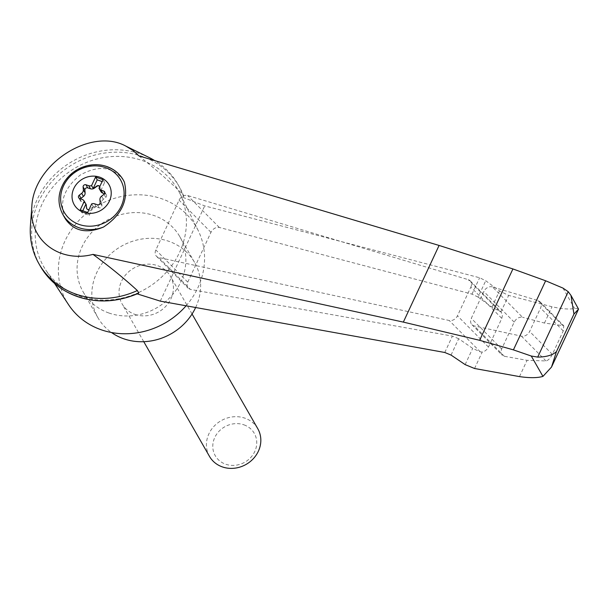 <?xml version="1.0" encoding="UTF-8"?>
<svg xmlns="http://www.w3.org/2000/svg" width="609" height="609" viewBox="0 0 609 609"><rect width="100%" height="100%" fill="white"/><g stroke="black" fill="none" stroke-linecap="round" stroke-linejoin="round"><path stroke-width="0.46" stroke-dasharray="3.04 2.28" d="M138.921 155.889C155.31 169.005 169.804 181.688 182.403 193.944A80.023 72.38 -29.8 0 0 177.881 184.321A80.023 72.38 -29.8 0 0 154.739 160.609M148.87 157.381A80.023 72.38 -29.8 0 0 30.45 225.239M138.738 292.959L136.218 293.568A77.351 69.966 -29.8 0 0 181.375 196.737L204.708 205.888L479.626 277.75L485.723 280.734L499.487 290.95L508.629 295.418L552.043 306.769C561.909 308.991 569.438 309.555 574.622 308.451L578.55 308.618M186.095 305.794A74.8 67.66 -29.8 0 0 198.138 230.4L179.754 193.198A77.351 69.966 -29.8 0 1 181.375 196.737L183.789 196.357L182.403 193.944M183.789 196.357A80.023 72.38 -29.8 0 0 179.267 186.727A80.023 72.38 -29.8 0 0 73.849 163.714A80.023 72.38 -29.8 0 0 40.407 266.3M179.754 193.198A77.351 69.966 -29.8 0 0 76.026 167.521A77.351 69.966 -29.8 0 0 45.736 270A77.351 69.966 -29.8 0 0 79.269 295.883A77.351 69.966 -29.8 0 0 136.218 293.568L137.192 293.873M451.048 355.077L458.676 338.718L472.706 348.386L480.364 351.911L482.229 352.032L484.855 351.058L486.743 349.558L488.456 347.077L501.824 318.408L502.516 314.96L500.948 311.884L491.92 307.164L478.095 297.093L485.723 280.734M470.826 287.136A6.958 5.473 -44.7 0 0 470.178 280.795A6.958 5.473 -44.7 0 0 468.268 279.66L187.686 195.542A6.958 5.473 -44.7 0 0 179.076 200.14L155.843 249.949A6.958 5.473 -44.7 0 0 156.49 256.29A6.958 5.473 -44.7 0 0 158.789 257.523L449.221 320.494A6.958 5.473 -44.7 0 0 457.458 315.805L470.826 287.136L501.824 318.408M458.676 338.718L452.411 336.099L190.411 289.427L158.789 257.523M478.095 297.093L471.983 294.132L219.316 227.454C215.868 226.99 213.089 228.611 210.973 232.318L187.534 282.629L187.039 285.111L187.511 287.296L188.242 288.316L190.411 289.427M492.422 286.908A6.958 5.473 -44.7 0 0 483.812 291.498L471.29 318.347A6.958 5.473 -44.7 0 0 471.937 324.688A6.958 5.473 -44.7 0 0 474.228 325.922L521.403 336.145A6.958 5.473 -44.7 0 0 529.64 331.456L540.556 308.04A6.958 5.473 -44.7 0 0 539.917 301.706A6.958 5.473 -44.7 0 0 537.998 300.572L492.422 286.908L522.514 317.259C519.066 316.802 516.287 318.423 514.179 322.131L501.443 349.475L500.963 352.428L501.869 354.849L504.321 356.273L527.067 360.322L545.991 360.947C548.184 360.467 550.308 358.275 552.348 354.362L563.264 330.946L563.782 325.785L544.446 323.052L522.514 317.259M519.477 376.606L527.067 360.322M544.446 323.052L552.043 306.769M82.786 210.767L81.888 212.708L89.302 215.327L87.681 212.495M81.888 212.708L80.259 209.877M65.429 219.004C58.791 202.98 63.732 188.326 80.259 175.042C98.574 164.887 112.931 166.561 123.315 180.066M86.843 208.788A2.086 1.888 -29.8 0 0 89.873 209.382L92.362 207.562L89.729 209.123A2.086 1.888 -29.8 0 1 89.097 209.45M85.793 203.908A4.172 3.776 -29.8 0 0 84.072 202.576L82.299 199.486M80.525 198.823A2.086 1.888 -29.8 0 0 81.347 201.564L84.072 202.576M89.302 215.327L93.314 206.71A4.172 3.776 -29.8 0 0 92.21 207.304M99.747 186.506L99.899 186.765A2.086 1.888 -29.8 0 1 100.112 187.42L100.295 189.978A4.172 3.776 -29.8 0 0 100.607 191.074L104.626 182.464L102.099 181.566M104.626 182.464L103.005 179.632M93.314 206.71L91.693 203.878M100.607 191.074L98.985 188.242M100.295 189.978L99.967 187.169A2.086 1.888 -29.8 0 0 99.777 186.552M100.439 190.236A4.172 3.776 -29.8 0 0 100.873 191.561M92.362 207.562A4.172 3.776 -29.8 0 1 96.306 206.893L99.069 207.814A2.086 1.888 -29.8 0 0 101.924 205.659L101.695 202.835A4.172 3.776 -29.8 0 1 103.347 199.288L105.783 197.392A2.086 1.888 -29.8 0 0 105.456 194.119L104.504 193.769M209.481 456.377A27.831 25.175 150.2 0 1 213.942 426.376A27.831 25.175 150.2 0 1 244.985 418.193A27.831 25.175 150.2 0 1 257.782 428.698M134.878 314.366A27.831 25.175 -29.8 0 0 165.914 306.182A27.831 25.175 -29.8 0 0 170.375 276.182A27.831 25.175 -29.8 0 0 157.579 265.676A27.831 25.175 -29.8 0 0 126.543 273.86A27.831 25.175 -29.8 0 0 122.082 303.861A27.831 25.175 -29.8 0 0 134.878 314.366M243.935 424.838A22.495 20.348 150.2 0 1 247.475 460.457A22.495 20.348 150.2 0 1 212.876 448.247A22.495 20.348 150.2 0 1 243.935 424.838M195.641 307.515A55.67 50.349 -29.8 0 0 194.53 262.342A55.67 50.349 -29.8 0 0 121.191 246.333A55.67 50.349 -29.8 0 0 97.927 317.7A55.67 50.349 -29.8 0 0 111.462 332.506M108.767 312.957A55.67 50.349 -29.8 0 0 170.847 296.591A55.67 50.349 -29.8 0 0 179.769 236.596A55.67 50.349 -29.8 0 0 106.438 220.587A55.67 50.349 -29.8 0 0 83.174 291.955A55.67 50.349 -29.8 0 0 108.767 312.957M160.289 301.135L204.708 205.888M198.138 230.4A74.8 67.66 -29.8 0 0 97.828 205.568A74.8 67.66 -29.8 0 0 68.543 304.667M562.952 288.087L574.622 308.451M499.403 311.077L468.268 279.66M488.456 347.077L457.458 315.805M480.364 351.911L449.221 320.494M187.747 282.134L155.843 249.949M210.973 232.318L179.076 200.14M219.316 227.454L187.686 195.542M562.579 325.366L537.998 300.572M563.264 330.946L540.556 308.04M62.879 214.558A34.789 31.47 150.2 0 1 68.459 177.059A34.789 31.47 150.2 0 1 107.253 166.828M81.347 201.564L79.581 198.473M105.456 194.119L104.817 193.007M105.783 197.392L104.01 194.309M103.347 199.288L101.581 196.197M101.695 202.835L99.922 199.744M101.924 205.659L100.158 202.576M99.069 207.814L97.303 204.723M96.306 206.893L94.54 203.802M552.348 354.362L529.64 331.456M545.991 360.947L521.403 336.145M504.321 356.273L474.228 325.922M501.656 348.98L471.29 318.347M514.179 322.131L483.812 291.498M474.556 368.498L482.229 352.032M500.948 311.884L508.629 295.418M491.92 307.164L499.487 290.95M471.983 294.132L479.626 277.75M444.776 352.482L452.411 336.099M465.139 364.608L472.706 348.386M470.178 280.795L501.329 312.219M156.49 256.29L188.242 288.316M539.917 301.706L563.782 325.785M78.652 197.697L80.418 200.787M104.611 191.812L106.385 194.895M192.056 314.016L170.375 276.182M143.762 341.695L122.082 303.861M83.174 291.955L97.927 317.7M179.769 236.596L194.53 262.342M177.881 184.321L179.267 186.727M471.937 324.688L502.151 355.161M54.612 283.497L45.736 270"/><path stroke-width="0.91" d="M537.709 357.102L568.22 291.681L562.952 288.087L545.634 280.779L512.915 268.942L439.089 245.442L138.921 155.889L132.937 150.431L125.934 146.152C90.939 126.908 33.259 164.11 31.828 206.854C28.539 239.649 59.027 263.347 92.987 254.387L403.341 322.108L479.633 340.309L513.417 349.878L531.269 356.029L537.709 357.102C546.395 356.988 552.645 355.154 556.451 351.606L573.952 314.077L578.535 309.121L551.518 367.067L542.939 376.392C537.519 378.006 529.693 378.082 519.477 376.606L474.556 368.498L465.139 364.608L451.048 355.077L444.776 352.482L160.289 301.135L137.192 293.873M154.739 160.609A80.023 72.38 -29.8 0 0 148.87 157.381L125.934 146.152M31.828 206.854L30.45 225.239A80.023 72.38 -29.8 0 0 39.022 263.895A80.023 72.38 -29.8 0 0 137.36 290.546C124.533 278.777 109.742 266.727 92.987 254.387M138.738 292.959L138.312 293.378C113.282 303.99 89.333 303.442 66.472 291.711A80.023 72.38 -29.8 0 0 138.738 292.959L137.36 290.546M39.022 263.895L40.407 266.3A80.023 72.38 -29.8 0 0 66.472 291.711M568.22 291.681L570.991 295.434L578.535 309.121M556.451 351.606L551.518 367.067M123.315 180.066L124.403 182.198C128.636 200.041 121.663 214.992 103.492 227.05C86.744 233.947 74.054 231.268 65.429 219.004L62.879 214.558A34.789 31.47 150.2 0 0 103.492 227.05M99.815 177.211A20.059 18.141 150.2 0 1 102.967 208.963A20.059 18.141 150.2 0 1 72.113 198.085A20.059 18.141 150.2 0 1 99.815 177.211M86.843 208.788A2.086 1.888 -29.8 0 1 86.691 208.263L86.219 205.195A4.172 3.776 -29.8 0 0 85.899 204.099L84.278 201.267L80.259 209.877L87.681 212.495L91.693 203.878A4.172 3.776 -29.8 0 1 94.54 203.802L97.303 204.723A2.086 1.888 -29.8 0 0 100.158 202.576L99.922 199.744A4.172 3.776 -29.8 0 1 101.581 196.197L104.01 194.309A2.086 1.888 -29.8 0 0 103.682 191.028L100.965 190.023A4.172 3.776 -29.8 0 1 99.107 188.47L100.873 191.561A4.172 3.776 -29.8 0 0 102.738 193.114L100.965 190.023M84.278 201.267A4.172 3.776 -29.8 0 0 84.156 201.039A4.172 3.776 -29.8 0 0 82.299 199.486L79.581 198.473A2.086 1.888 -29.8 0 1 79.254 195.2L81.682 193.312A4.172 3.776 -29.8 0 0 83.342 189.764L83.106 186.933A2.086 1.888 -29.8 0 1 85.96 184.778L88.724 185.707A4.172 3.776 -29.8 0 0 91.571 185.623L95.583 177.013L103.005 179.632L98.985 188.242A4.172 3.776 -29.8 0 0 99.107 188.47M85.899 204.099L82.786 210.767M86.219 205.195L86.547 208.004A2.086 1.888 -29.8 0 0 89.097 209.45M86.364 205.446A4.172 3.776 -29.8 0 0 85.93 204.129A4.172 3.776 -29.8 0 0 85.793 203.908M99.769 186.567A2.086 1.888 -29.8 0 0 96.93 186.301L94.441 188.12A4.172 3.776 -29.8 0 1 90.497 188.79L87.734 187.869A2.086 1.888 -29.8 0 0 84.879 190.023L85.108 192.847A4.172 3.776 -29.8 0 1 83.456 196.403L81.027 198.29A2.086 1.888 -29.8 0 0 80.525 198.823M102.099 181.566L97.212 179.845L95.583 177.013M97.212 179.845L93.192 188.455L91.571 185.623M93.192 188.455A4.172 3.776 -29.8 0 0 94.296 187.861L96.785 186.042A2.086 1.888 -29.8 0 1 99.777 186.552M104.504 193.769L102.738 193.114M192.056 314.016L257.782 428.698A27.831 25.175 150.2 0 1 246.15 464.378A27.831 25.175 150.2 0 1 209.481 456.377L143.762 341.695M111.462 332.506A55.67 50.349 -29.8 0 0 123.528 338.711A55.67 50.349 -29.8 0 0 195.641 307.515M570.991 295.434L573.952 314.077M479.633 340.309L512.915 268.942M513.417 349.878L545.634 280.779M54.612 283.497L68.543 304.667A74.8 67.66 -29.8 0 0 100.965 329.697A74.8 67.66 -29.8 0 0 186.095 305.794M531.269 356.029L542.939 376.392M105.616 167.642A32.475 29.369 150.2 0 1 110.724 219.05A32.475 29.369 150.2 0 1 60.771 201.434A32.475 29.369 150.2 0 1 105.616 167.642M107.253 166.828A34.789 31.47 150.2 0 1 123.254 179.959A34.789 31.47 150.2 0 1 124.403 182.198M81.027 198.29L79.254 195.2M83.456 196.403L81.682 193.312M85.108 192.847L83.342 189.764M84.879 190.023L83.106 186.933M87.734 187.869L85.96 184.778M90.497 188.79L88.724 185.707M104.817 193.007L103.682 191.028M403.341 322.108L439.089 245.442M123.376 180.165L123.254 179.959C119.539 173.626 114.119 169.173 106.994 166.584C101.033 164.529 94.829 164.141 88.389 165.435C78.234 167.719 70.271 173.123 64.493 181.665C57.764 192.771 57.223 203.733 62.879 214.558M84.156 201.039L85.93 204.129"/></g></svg>

